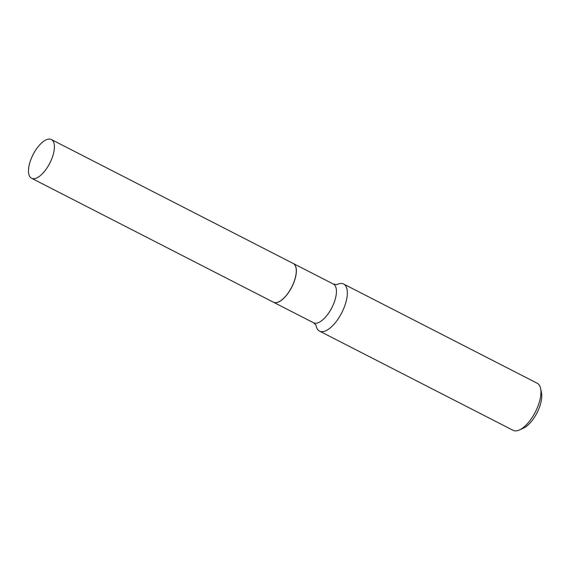 <?xml version="1.0" encoding="UTF-8"?>
<svg xmlns="http://www.w3.org/2000/svg" width="570" height="570" viewBox="0 0 570 570"><rect width="100%" height="100%" fill="white"/><g stroke="black" fill="none" stroke-linecap="round" stroke-linejoin="round"><path stroke-width="0.85" d="M32.789 155.175A21.753 9.398 117.1 0 1 51.364 139.529A21.753 9.398 117.1 0 1 50.096 162.593A21.753 9.398 117.1 0 1 31.521 178.239A21.753 9.398 117.1 0 1 32.789 155.175M51.364 139.529L293.237 263.49A21.753 9.398 117.1 0 1 291.968 286.553A21.753 9.398 117.1 0 1 273.401 302.2L31.521 178.239M293.272 263.504A21.753 9.398 117.1 0 1 293.308 263.518A21.753 9.398 117.1 0 1 291.897 286.874A21.753 9.398 117.1 0 1 273.721 302.349A21.753 9.398 117.1 0 1 273.465 302.235A21.753 9.398 117.1 0 1 273.429 302.214M336.642 284.729A26.448 11.428 117.1 0 1 343.332 283.896A26.448 11.428 117.1 0 1 343.639 284.038L537.239 383.254A26.448 11.428 117.1 0 1 540.638 388.633L541.5 392.986A22.479 9.711 117.1 0 1 537.004 412.851A22.479 9.711 117.1 0 1 523.502 428.106L519.462 429.951A26.448 11.428 117.1 0 1 513.42 430.471A26.448 11.428 117.1 0 1 513.114 430.329L319.514 331.106A26.448 11.428 117.1 0 1 315.994 325.028M540.638 388.633A26.448 11.428 117.1 0 1 535.344 412.003A26.448 11.428 117.1 0 1 519.462 429.951M343.639 284.038A26.448 11.428 117.1 0 1 341.922 312.438A26.448 11.428 117.1 0 1 319.82 331.256A26.448 11.428 117.1 0 1 319.514 331.106M293.308 263.518L333.393 284.067A21.753 9.398 117.1 0 1 331.982 307.422A21.753 9.398 117.1 0 1 313.806 322.898A21.753 9.398 117.1 0 1 313.55 322.777L316.079 325.214M333.393 284.067L336.841 284.694M273.465 302.235L313.55 322.777"/></g></svg>
